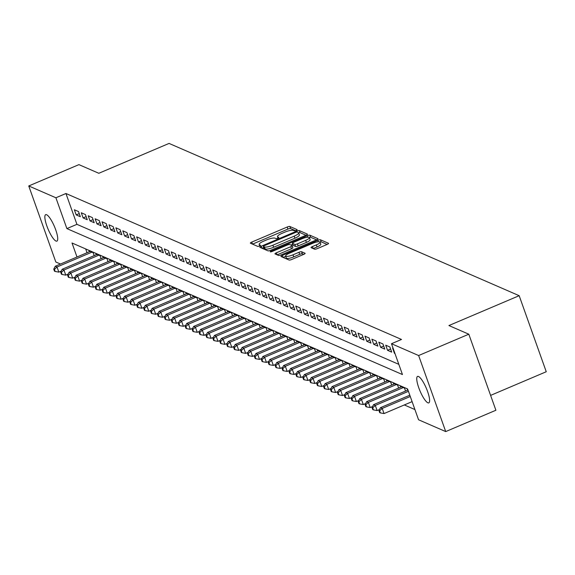 <?xml version="1.0" encoding="UTF-8"?>
<svg xmlns="http://www.w3.org/2000/svg" width="575" height="575" viewBox="0 0 575 575"><rect width="100%" height="100%" fill="white"/><g stroke="black" fill="none" stroke-linecap="round" stroke-linejoin="round"><path stroke-width="0.86" d="M296.175 230.417A1.545 0.367 -19.6 0 0 297.153 229.691A1.545 0.367 -19.6 0 0 297.081 229.619L289.865 226.485A2.207 0.525 -19.6 0 0 287.213 227.024L251.749 242.097A2.207 0.525 -19.6 0 0 250.355 243.132A2.207 0.525 -19.6 0 0 250.463 243.232L257.679 246.373A1.545 0.367 -19.6 0 0 259.533 245.992A1.545 0.367 -19.6 0 0 260.511 245.266A1.545 0.367 -19.6 0 0 260.439 245.202L259.505 244.792A7.051 1.667 -19.6 0 1 259.16 244.476A7.051 1.667 -19.6 0 1 263.63 241.169L266.592 239.912A7.051 1.667 -19.6 0 1 275.066 238.179L276 238.582A1.545 0.367 -19.6 0 0 277.854 238.201A1.545 0.367 -19.6 0 0 278.832 237.482A1.545 0.367 -19.6 0 0 278.76 237.41L277.826 237.001A7.051 1.667 -19.6 0 1 277.481 236.692A7.051 1.667 -19.6 0 1 281.958 233.378L284.912 232.12A7.051 1.667 -19.6 0 1 293.387 230.388L294.321 230.798A1.545 0.367 -19.6 0 0 296.175 230.417M427.865 402.802A14.375 3.428 67 0 1 419.362 389.347A14.375 3.428 67 0 1 417.558 376.417A14.375 3.428 67 0 1 418.499 376.488A14.375 3.428 67 0 1 427.002 389.943A14.375 3.428 67 0 1 428.806 402.874A14.375 3.428 67 0 1 427.865 402.802M55.969 241.047A14.375 3.428 67 0 1 47.466 227.599A14.375 3.428 67 0 1 45.662 214.669A14.375 3.428 67 0 1 46.604 214.741A14.375 3.428 67 0 1 55.107 228.189A14.375 3.428 67 0 1 56.903 241.119A14.375 3.428 67 0 1 55.969 241.047M314.582 249.183A2.207 0.525 -19.6 0 0 317.235 248.637L327.182 244.411A2.207 0.525 -19.6 0 0 328.577 243.376A2.207 0.525 -19.6 0 0 328.476 243.275L320.462 239.789A2.207 0.525 -19.6 0 0 317.81 240.336L282.347 255.408A2.207 0.525 -19.6 0 0 280.952 256.443A2.207 0.525 -19.6 0 0 281.06 256.536L289.074 260.022A2.207 0.525 -19.6 0 0 291.719 259.483L303.737 254.373A2.207 0.525 -19.6 0 0 305.138 253.338A2.207 0.525 -19.6 0 0 305.03 253.244L301.602 251.749A2.207 0.525 -19.6 0 0 298.95 252.296L292.991 254.826A5.894 1.394 -19.6 0 1 285.617 256.012A5.894 1.394 -19.6 0 1 289.354 253.244L312.707 243.318A5.894 1.394 -19.6 0 1 320.074 242.132A5.894 1.394 -19.6 0 1 316.336 244.9L312.448 246.553A2.207 0.525 -19.6 0 0 311.046 247.588A2.207 0.525 -19.6 0 0 311.154 247.688L314.582 249.183M60.483 264.026L55.825 262.006L28.75 185.962L78.926 164.63L98.821 173.283L169.064 143.419L519.175 295.694L448.924 325.551L468.812 334.204L418.636 355.537L445.718 431.581L418.557 419.772L407.582 388.937L72.012 242.988L77 257.011M28.75 185.962L55.904 197.771L66.887 228.598L402.457 374.555L391.482 343.721L418.636 355.537M391.482 343.721L401.515 339.458L65.945 193.502L55.904 197.771M306.058 235.225A2.207 0.525 -19.6 0 0 307.46 234.19A2.207 0.525 -19.6 0 0 307.352 234.09L299.338 230.604A2.207 0.525 -19.6 0 0 296.686 231.143L261.23 246.222A2.207 0.525 -19.6 0 0 259.828 247.257A2.207 0.525 -19.6 0 0 259.936 247.351L267.95 250.837A2.207 0.525 -19.6 0 0 270.602 250.298L306.058 235.225M309.896 235.197L317.91 238.682A2.207 0.525 -19.6 0 1 318.018 238.783A2.207 0.525 -19.6 0 1 316.624 239.818L281.161 254.89A2.207 0.525 -19.6 0 1 278.508 255.429L275.08 253.942A2.207 0.525 -19.6 0 1 274.972 253.841A2.207 0.525 -19.6 0 1 276.374 252.806L290.756 246.697A2.207 0.525 -19.6 0 0 292.15 245.662A2.207 0.525 -19.6 0 0 292.043 245.561L289.771 244.569A2.207 0.525 -19.6 0 0 287.119 245.115L272.147 251.476A1.545 0.367 -19.6 0 1 270.221 251.792A1.545 0.367 -19.6 0 1 271.199 251.067L307.251 235.743A2.207 0.525 -19.6 0 1 309.896 235.197L310.629 237.252L316.573 239.84M78.516 211.564L74.362 209.76L76.195 214.899L80.342 216.703L78.516 211.564M85.431 214.576L81.283 212.772L83.109 217.911L87.263 219.715L85.431 214.576M92.352 217.587L88.198 215.776L90.031 220.915L94.185 222.719L92.352 217.587M99.274 220.592L95.119 218.787L96.952 223.927L101.099 225.731L99.274 220.592M106.188 223.603L102.041 221.799L103.867 226.938L108.021 228.742L106.188 223.603M113.11 226.615L108.955 224.803L110.788 229.943L114.935 231.747L113.11 226.615M120.031 229.619L115.877 227.815L117.71 232.954L121.857 234.758L120.031 229.619M126.946 232.631L122.798 230.827L124.624 235.966L128.778 237.77L126.946 232.631M133.867 235.642L129.713 233.831L131.546 238.97L135.693 240.781L133.867 235.642M140.782 238.647L136.634 236.842L138.46 241.982L142.614 243.786L140.782 238.647M147.703 241.658L143.556 239.854L145.382 244.993L149.536 246.797L147.703 241.658M154.625 244.67L150.47 242.866L152.303 247.998L156.45 249.809L154.625 244.67M161.539 247.674L157.392 245.87L159.218 251.009L163.372 252.813L161.539 247.674M168.461 250.686L164.306 248.882L166.139 254.021L170.293 255.825L168.461 250.686M175.382 253.697L171.228 251.893L173.061 257.025L177.208 258.836L175.382 253.697M182.297 256.702L178.149 254.897L179.975 260.037L184.129 261.841L182.297 256.702M189.218 259.713L185.064 257.909L186.897 263.048L191.051 264.852L189.218 259.713M196.14 262.725L191.985 260.921L193.818 266.06L197.965 267.864L196.14 262.725M203.054 265.736L198.907 263.925L200.732 269.064L204.887 270.868L203.054 265.736M209.976 268.741L205.821 266.937L207.654 272.076L211.808 273.88L209.976 268.741M216.897 271.752L212.743 269.948L214.576 275.087L218.723 276.891L216.897 271.752M223.812 274.764L219.664 272.952L221.49 278.092L225.644 279.903L223.812 274.764M230.733 277.768L226.579 275.964L228.412 281.103L232.559 282.907L230.733 277.768M237.655 280.78L233.5 278.976L235.333 284.115L239.48 285.919L237.655 280.78M244.569 283.791L240.422 281.98L242.248 287.119L246.402 288.93L244.569 283.791M251.491 286.796L247.336 284.992L249.169 290.131L253.316 291.935L251.491 286.796M258.412 289.807L254.258 288.003L256.083 293.142L260.238 294.946L258.412 289.807M265.327 292.819L261.179 291.015L263.005 296.147L267.159 297.958L265.327 292.819M272.248 295.823L268.094 294.019L269.927 299.158L274.074 300.962L272.248 295.823M279.162 298.835L275.015 297.031L276.841 302.17L280.995 303.974L279.162 298.835M286.084 301.846L281.937 300.042L283.762 305.174L287.917 306.985L286.084 301.846M293.006 304.851L288.851 303.047L290.684 308.186L294.831 309.99L293.006 304.851M299.92 307.862L295.773 306.058L297.598 311.197L301.753 313.001L299.92 307.862M306.842 310.874L302.687 309.07L304.52 314.209L308.674 316.013L306.842 310.874M313.763 313.885L309.609 312.074L311.442 317.213L315.589 319.017L313.763 313.885M320.678 316.89L316.53 315.086L318.356 320.225L322.51 322.029L320.678 316.89M327.599 319.901L323.445 318.097L325.277 323.236L329.432 325.04L327.599 319.901M334.521 322.913L330.366 321.102L332.199 326.241L336.346 328.052L334.521 322.913M341.435 325.917L337.288 324.113L339.113 329.252L343.268 331.056L341.435 325.917M348.357 328.929L344.202 327.125L346.035 332.264L350.189 334.068L348.357 328.929M355.278 331.94L351.124 330.129L352.957 335.268L357.104 337.079L355.278 331.94M362.192 334.945L358.045 333.141L359.871 338.28L364.025 340.084L362.192 334.945M369.114 337.956L364.96 336.152L366.793 341.291L370.94 343.095L369.114 337.956M376.036 340.968L371.881 339.164L373.714 344.296L377.861 346.107L376.036 340.968M382.95 343.972L378.803 342.168L380.628 347.307L384.783 349.111L382.95 343.972M389.872 346.984L385.717 345.18L387.55 350.319L391.697 352.123L389.872 346.984M393.149 348.414L392.639 348.191L394.464 353.33L394.982 353.546M65.945 193.502L76.921 224.336L398.82 364.342M404.318 404.944L414.92 409.558M85.682 248.932L87.033 252.741M89.319 251.771L89.003 250.865L93.15 252.669L94.207 255.645M96.241 254.783L95.917 253.877L100.072 255.681L101.128 258.649M103.162 257.787L102.839 256.881L106.986 258.692L108.05 261.661M110.077 260.798L109.753 259.893L113.907 261.697L114.964 264.673M116.998 263.81L116.675 262.904L120.829 264.708L121.886 267.677M123.92 266.814L123.596 265.909L127.743 267.72L128.807 270.688M130.834 269.826L130.511 268.92L134.665 270.724L135.722 273.7M137.756 272.838L137.432 271.932L141.587 273.736L142.643 276.712M144.677 275.842L144.354 274.943L148.501 276.748L149.565 279.716M151.592 278.853L151.268 277.948L155.423 279.752L156.479 282.728M158.513 281.865L158.19 280.959L162.344 282.763L163.401 285.739M165.428 284.869L165.111 283.971L169.258 285.775L170.315 288.743M172.349 287.881L172.026 286.975L176.18 288.787L177.237 291.755M179.271 290.893L178.947 289.987L183.102 291.791L184.158 294.767M186.185 293.904L185.869 292.998L190.016 294.803L191.072 297.771M193.107 296.908L192.783 296.003L196.938 297.814L197.994 300.783M200.028 299.92L199.705 299.014L203.859 300.818L204.916 303.794M206.943 302.932L206.626 302.026L210.773 303.83L211.83 306.798M213.864 305.936L213.541 305.03L217.695 306.842L218.752 309.81M220.786 308.947L220.462 308.042L224.609 309.846L225.673 312.822M227.7 311.959L227.384 311.053L231.531 312.857L232.588 315.826M234.622 314.963L234.298 314.065L238.452 315.869L239.509 318.838M241.543 317.975L241.22 317.069L245.367 318.873L246.431 321.849M248.458 320.987L248.134 320.081L252.288 321.885L253.345 324.861M255.379 323.991L255.056 323.092L259.21 324.897L260.267 327.865M262.301 327.002L261.977 326.097L266.124 327.901L267.188 330.877M269.215 330.014L268.892 329.108L273.046 330.912L274.103 333.888M276.137 333.018L275.813 332.12L279.967 333.924L281.024 336.893M283.058 336.03L282.735 335.124L286.882 336.936L287.946 339.904M289.973 339.042L289.649 338.136L293.803 339.94L294.86 342.916M296.894 342.053L296.571 341.147L300.725 342.952L301.782 345.92M303.808 345.058L303.492 344.152L307.639 345.963L308.696 348.932M310.73 348.069L310.407 347.163L314.561 348.967L315.618 351.943M317.652 351.081L317.328 350.175L321.482 351.979L322.539 354.947M324.566 354.085L324.25 353.179L328.397 354.991L329.453 357.959M331.488 357.097L331.164 356.191L335.318 357.995L336.375 360.971M338.409 360.108L338.086 359.202L342.233 361.007L343.297 363.982M345.323 363.113L345.007 362.214L349.154 364.018L350.211 366.987M352.245 366.124L351.922 365.218L356.076 367.022L357.132 369.998M359.167 369.136L358.843 368.23L362.99 370.034L364.054 373.01M366.081 372.14L365.757 371.242L369.912 373.046L370.968 376.014M373.003 375.152L372.679 374.246L376.833 376.057L377.89 379.026M379.924 378.163L379.601 377.257L383.748 379.062L384.812 382.037M386.838 381.175L386.515 380.269L390.669 382.073L391.726 385.042M393.76 384.179L393.437 383.273L397.591 385.085L398.647 388.053M400.682 387.191L400.358 386.285L404.505 388.089L405.569 391.065M407.596 390.202L407.272 389.297L407.79 389.519M490.604 395.392L546.25 371.738L519.175 295.694M468.812 334.204L495.894 410.248L445.718 431.581M76.921 224.336L66.887 228.598M76.195 214.899L79.242 213.605M83.109 217.911L86.157 216.61M90.031 220.915L93.078 219.621M96.952 223.927L100 222.633M103.867 226.938L106.914 225.637M110.788 229.943L113.836 228.649M117.71 232.954L120.75 231.66M124.624 235.966L127.672 234.665M131.546 238.97L134.593 237.676M138.46 241.982L141.507 240.688M145.382 244.993L148.429 243.692M152.303 247.998L155.351 246.704M159.218 251.009L162.265 249.715M166.139 254.021L169.187 252.727M173.061 257.025L176.108 255.731M179.975 260.037L183.022 258.743M186.897 263.048L189.944 261.754M193.818 266.06L196.866 264.759M200.732 269.064L203.78 267.77M207.654 272.076L210.702 270.782M214.576 275.087L217.623 273.786M221.49 278.092L224.537 276.798M228.412 281.103L231.459 279.809M235.333 284.115L238.381 282.814M242.248 287.119L245.295 285.825M249.169 290.131L252.217 288.837M256.083 293.142L259.131 291.848M263.005 296.147L266.053 294.853M269.927 299.158L272.974 297.864M276.841 302.17L279.888 300.876M283.762 305.174L286.81 303.88M290.684 308.186L293.732 306.892M297.598 311.197L300.646 309.903M304.52 314.209L307.567 312.908M311.442 317.213L314.489 315.919M318.356 320.225L321.403 318.931M325.277 323.236L328.325 321.935M332.199 326.241L335.247 324.947M339.113 329.252L342.161 327.958M346.035 332.264L349.082 330.963M352.957 335.268L356.004 333.974M359.871 338.28L362.918 336.986M366.793 341.291L369.84 339.998M373.714 344.296L376.754 343.002M380.628 347.307L383.676 346.013M387.55 350.319L390.598 349.025M394.464 353.33L394.845 353.165M295.478 230.661L290.598 228.541A2.207 0.525 -19.6 0 0 287.946 229.08L252.533 244.131M263.752 247.516L262.006 248.256M306.008 235.247L300.071 232.659A2.207 0.525 -19.6 0 0 298.626 232.789M297.325 232.099A1.545 0.367 -19.6 0 0 295.471 232.48L264.342 245.712A1.545 0.367 -19.6 0 0 263.364 246.438A1.545 0.367 -19.6 0 0 263.443 246.502L264.428 246.934A7.051 1.667 -19.6 0 0 272.902 245.202L294.177 236.153A7.051 1.667 -19.6 0 0 298.655 232.846A7.051 1.667 -19.6 0 0 298.31 232.53L297.325 232.099M264.112 248.393A1.545 0.367 -19.6 0 0 264.098 248.493A1.545 0.367 -19.6 0 0 264.177 248.558L263.443 246.502M298.655 232.846L299.381 234.902A7.051 1.667 -19.6 0 1 294.91 238.208L273.635 247.257A7.051 1.667 -19.6 0 1 265.161 248.989L264.177 248.558M277.15 254.84L291.489 248.752A2.207 0.525 -19.6 0 0 292.883 247.717A2.207 0.525 -19.6 0 0 292.776 247.617L292.129 245.805M290.893 245.058L292.761 244.26M305.677 240.35A5.894 1.394 -19.6 0 0 309.415 237.583A5.894 1.394 -19.6 0 0 302.04 238.769L293.818 242.269A2.207 0.525 -19.6 0 0 292.423 243.304A2.207 0.525 -19.6 0 0 292.531 243.397L294.803 244.389A2.207 0.525 -19.6 0 0 297.455 243.843L305.677 240.35L306.41 242.406A5.894 1.394 -19.6 0 0 310.148 239.638L309.415 237.583M293.171 245.216A2.207 0.525 -19.6 0 0 293.157 245.36A2.207 0.525 -19.6 0 0 293.257 245.453L292.531 243.397M306.41 242.406L298.181 245.899A2.207 0.525 -19.6 0 1 295.536 246.445L293.257 245.453M310.629 237.252A2.207 0.525 -19.6 0 0 309.228 237.367M320.074 242.132L320.807 244.188A5.894 1.394 -19.6 0 1 317.069 246.955L313.224 248.587M285.617 256.012L286.35 258.067A5.894 1.394 -19.6 0 0 293.724 256.881L292.991 254.826M303.686 254.394L302.335 253.805A2.207 0.525 -19.6 0 0 299.683 254.344L293.724 256.881M285.732 256.335L283.13 257.442M327.132 244.432L321.188 241.845A2.207 0.525 -19.6 0 0 319.908 241.931M90.21 251.39L55.286 266.239L57.018 266.987L58.844 272.126L61.194 271.127M54.438 269.416L53.748 269.114L54.474 271.17L55.171 271.472L54.438 269.416L57.018 266.987L91.942 252.145M53.748 269.114L55.286 266.239M58.844 272.126L55.171 271.472M97.132 254.402L62.208 269.244L63.933 269.998L65.766 275.137L68.116 274.138M61.36 272.428L60.663 272.126L61.396 274.182L62.086 274.476L61.36 272.428L63.933 269.998L98.857 255.156M60.663 272.126L62.208 269.244M65.766 275.137L62.086 274.476M104.046 257.413L69.122 272.255L70.854 273.01L72.687 278.149L75.038 277.15M68.274 275.432L67.584 275.13L68.317 277.186L69.007 277.488L68.274 275.432L70.854 273.01L105.778 258.161M67.584 275.13L69.122 272.255M72.687 278.149L69.007 277.488M110.968 260.418L76.044 275.267L77.776 276.022L79.602 281.153L81.952 280.154M75.196 278.444L74.506 278.142L75.232 280.197L75.929 280.499L75.196 278.444L77.776 276.022L112.7 261.172M74.506 278.142L76.044 275.267M79.602 281.153L75.929 280.499M117.889 263.429L82.965 278.278L84.69 279.026L86.523 284.165L88.873 283.166M82.117 281.455L81.42 281.153L82.153 283.209L82.843 283.511L82.117 281.455L84.69 279.026L119.614 264.184M81.42 281.153L82.965 278.278M86.523 284.165L82.843 283.511M124.804 266.441L89.88 281.283L91.612 282.037L93.445 287.177L95.795 286.178M89.032 284.46L88.342 284.158L89.075 286.213L89.765 286.515L89.032 284.46L91.612 282.037L126.536 267.188M88.342 284.158L89.88 281.283M93.445 287.177L89.765 286.515M131.725 269.445L96.801 284.294L98.533 285.049L100.359 290.181L102.709 289.182M95.953 287.471L95.263 287.169L95.989 289.225L96.686 289.527L95.953 287.471L98.533 285.049L133.458 270.2M95.263 287.169L96.801 284.294M100.359 290.181L96.686 289.527M138.647 272.457L103.723 287.306L105.448 288.053L107.281 293.192L109.631 292.193M102.868 290.483L102.177 290.181L102.911 292.237L103.601 292.538L102.868 290.483L105.448 288.053L140.372 273.211M102.177 290.181L103.723 287.306M107.281 293.192L103.601 292.538M145.561 275.468L110.637 290.31L112.369 291.065L114.202 296.204L116.552 295.205M109.789 293.487L109.099 293.185L109.832 295.241L110.522 295.543L109.789 293.487L112.369 291.065L147.293 276.223M109.099 293.185L110.637 290.31M114.202 296.204L110.522 295.543M152.483 278.48L117.559 293.322L119.291 294.077L121.117 299.216L123.467 298.209M116.711 296.499L116.013 296.197L116.747 298.252L117.444 298.554L116.711 296.499L119.291 294.077L154.215 279.227M116.013 296.197L117.559 293.322M121.117 299.216L117.444 298.554M159.397 281.484L124.48 296.333L126.205 297.081L128.038 302.22L130.388 301.221M123.625 299.51L122.935 299.208L123.668 301.264L124.358 301.566L123.625 299.51L126.205 297.081L161.129 282.239M122.935 299.208L124.48 296.333M128.038 302.22L124.358 301.566M166.319 284.496L131.395 299.338L133.127 300.092L134.952 305.232L137.31 304.232M130.547 302.515L129.857 302.22L130.59 304.268L131.28 304.57L130.547 302.515L133.127 300.092L168.051 285.25M129.857 302.22L131.395 299.338M134.952 305.232L131.28 304.57M173.24 287.507L138.316 302.349L140.048 303.104L141.874 308.243L144.224 307.244M137.468 305.526L136.771 305.224L137.504 307.28L138.201 307.582L137.468 305.526L140.048 303.104L174.965 288.255M136.771 305.224L138.316 302.349M141.874 308.243L138.201 307.582M180.155 290.512L145.238 305.361L146.963 306.108L148.796 311.248L151.146 310.248M144.382 308.538L143.692 308.236L144.426 310.292L145.116 310.593L144.382 308.538L146.963 306.108L181.887 291.266M143.692 308.236L145.238 305.361M148.796 311.248L145.116 310.593M187.076 293.523L152.152 308.365L153.884 309.12L155.71 314.259L158.067 313.26M151.304 311.542L150.614 311.248L151.347 313.303L152.037 313.598L151.304 311.542L153.884 309.12L188.808 294.278M150.614 311.248L152.152 308.365M155.71 314.259L152.037 313.598M193.998 296.535L159.074 311.377L160.799 312.132L162.632 317.271L164.982 316.272M158.226 314.554L157.528 314.252L158.262 316.308L158.952 316.609L158.226 314.554L160.799 312.132L195.723 297.282M157.528 314.252L159.074 311.377M162.632 317.271L158.952 316.609M200.912 299.539L165.988 314.388L167.72 315.136L169.553 320.275L171.903 319.276M165.14 317.565L164.45 317.263L165.183 319.319L165.873 319.621L165.14 317.565L167.72 315.136L202.644 300.294M164.45 317.263L165.988 314.388M169.553 320.275L165.873 319.621M207.834 302.551L172.91 317.393L174.642 318.147L176.468 323.287L178.818 322.287M172.062 320.577L171.372 320.275L172.097 322.331L172.795 322.625L172.062 320.577L174.642 318.147L209.566 303.305M171.372 320.275L172.91 317.393M176.468 323.287L172.795 322.625M214.755 305.562L179.831 320.404L181.556 321.159L183.389 326.298L185.739 325.299M178.983 323.581L178.286 323.279L179.019 325.335L179.709 325.637L178.983 323.581L181.556 321.159L216.48 306.31M178.286 323.279L179.831 320.404M183.389 326.298L179.709 325.637M221.67 308.567L186.746 323.416L188.478 324.171L190.311 329.303L192.661 328.303M185.897 326.593L185.208 326.291L185.941 328.347L186.631 328.648L185.897 326.593L188.478 324.171L223.402 309.321M185.208 326.291L186.746 323.416M190.311 329.303L186.631 328.648M228.591 311.578L193.667 326.428L195.399 327.175L197.225 332.314L199.575 331.315M192.819 329.604L192.129 329.303L192.855 331.358L193.552 331.66L192.819 329.604L195.399 327.175L230.323 312.333M192.129 329.303L193.667 326.428M197.225 332.314L193.552 331.66M235.513 314.59L200.589 329.432L202.314 330.187L204.147 335.326L206.497 334.327M199.741 332.609L199.043 332.307L199.777 334.363L200.467 334.664L199.741 332.609L202.314 330.187L237.238 315.337M199.043 332.307L200.589 329.432M204.147 335.326L200.467 334.664M242.427 317.594L207.503 332.443L209.235 333.198L211.068 338.33L213.418 337.331M206.655 335.62L205.965 335.318L206.698 337.374L207.388 337.676L206.655 335.62L209.235 333.198L244.159 318.349M205.965 335.318L207.503 332.443M211.068 338.33L207.388 337.676M249.349 320.606L214.425 335.455L216.157 336.202L217.982 341.342L220.333 340.342M213.577 338.632L212.887 338.33L213.612 340.386L214.31 340.688L213.577 338.632L216.157 336.202L251.081 321.36M212.887 338.33L214.425 335.455M217.982 341.342L214.31 340.688M256.27 323.617L221.346 338.459L223.071 339.214L224.904 344.353L227.254 343.354M220.491 341.636L219.801 341.334L220.534 343.39L221.224 343.692L220.491 341.636L223.071 339.214L257.995 324.372M219.801 341.334L221.346 338.459M224.904 344.353L221.224 343.692M263.185 326.629L228.261 341.471L229.993 342.226L231.826 347.365L234.176 346.358M227.412 344.648L226.722 344.346L227.456 346.402L228.146 346.703L227.412 344.648L229.993 342.226L264.917 327.376M226.722 344.346L228.261 341.471M231.826 347.365L228.146 346.703M270.106 329.633L235.182 344.482L236.914 345.23L238.74 350.369L241.09 349.37M234.334 347.659L233.644 347.357L234.37 349.413L235.067 349.715L234.334 347.659L236.914 345.23L271.838 330.388M233.644 347.357L235.182 344.482M238.74 350.369L235.067 349.715M277.028 332.645L242.104 347.487L243.829 348.242L245.662 353.381L248.012 352.382M241.248 350.664L240.558 350.369L241.292 352.425L241.982 352.719L241.248 350.664L243.829 348.242L278.753 333.399M240.558 350.369L242.104 347.487M245.662 353.381L241.982 352.719M283.942 335.656L249.018 350.498L250.75 351.253L252.576 356.392L254.933 355.393M248.17 353.675L247.48 353.373L248.213 355.429L248.903 355.731L248.17 353.675L250.75 351.253L285.674 336.404M247.48 353.373L249.018 350.498M252.576 356.392L248.903 355.731M290.864 338.661L255.94 353.51L257.672 354.257L259.498 359.397L261.848 358.397M255.092 356.687L254.394 356.385L255.127 358.441L255.825 358.743L255.092 356.687L257.672 354.257L292.589 339.415M254.394 356.385L255.94 353.51M259.498 359.397L255.825 358.743M297.778 341.672L262.861 356.514L264.586 357.269L266.419 362.408L268.769 361.409M262.006 359.691L261.316 359.397L262.049 361.452L262.739 361.747L262.006 359.691L264.586 357.269L299.51 342.427M261.316 359.397L262.861 356.514M266.419 362.408L262.739 361.747M304.7 344.684L269.776 359.526L271.508 360.281L273.333 365.42L275.691 364.421M268.928 362.703L268.238 362.401L268.971 364.457L269.661 364.758L268.928 362.703L271.508 360.281L306.432 345.431M268.238 362.401L269.776 359.526M273.333 365.42L269.661 364.758M311.621 347.688L276.697 362.537L278.429 363.285L280.255 368.424L282.605 367.425M275.849 365.714L275.152 365.412L275.885 367.468L276.575 367.77L275.849 365.714L278.429 363.285L313.346 348.443M275.152 365.412L276.697 362.537M280.255 368.424L276.575 367.77M318.536 350.7L283.619 365.542L285.344 366.297L287.177 371.436L289.527 370.437M282.763 368.726L282.073 368.424L282.807 370.48L283.497 370.782L282.763 368.726L285.344 366.297L320.268 351.454M282.073 368.424L283.619 365.542M287.177 371.436L283.497 370.782M325.457 353.711L290.533 368.553L292.265 369.308L294.091 374.447L296.448 373.448M289.685 371.73L288.995 371.428L289.728 373.484L290.418 373.786L289.685 371.73L292.265 369.308L327.189 354.459M288.995 371.428L290.533 368.553M294.091 374.447L290.418 373.786M332.379 356.716L297.455 371.565L299.18 372.32L301.012 377.452L303.363 376.452M296.607 374.742L295.909 374.44L296.643 376.496L297.332 376.798L296.607 374.742L299.18 372.32L334.104 357.47M295.909 374.44L297.455 371.565M301.012 377.452L297.332 376.798M339.293 359.727L304.369 374.577L306.101 375.324L307.934 380.463L310.284 379.464M303.521 377.753L302.831 377.452L303.564 379.507L304.254 379.809L303.521 377.753L306.101 375.324L341.025 360.482M302.831 377.452L304.369 374.577M307.934 380.463L304.254 379.809M346.215 362.739L311.291 377.581L313.023 378.336L314.848 383.475L317.199 382.476M310.442 380.758L309.752 380.456L310.478 382.512L311.176 382.813L310.442 380.758L313.023 378.336L347.947 363.486M309.752 380.456L311.291 377.581M314.848 383.475L311.176 382.813M353.136 365.743L318.212 380.592L319.937 381.347L321.77 386.479L324.12 385.48M317.364 383.769L316.667 383.467L317.4 385.523L318.09 385.825L317.364 383.769L319.937 381.347L354.861 366.498M316.667 383.467L318.212 380.592M321.77 386.479L318.09 385.825M360.051 368.755L325.127 383.604L326.859 384.352L328.692 389.491L331.042 388.492M324.278 386.781L323.588 386.479L324.322 388.535L325.012 388.837L324.278 386.781L326.859 384.352L361.783 369.509M323.588 386.479L325.127 383.604M328.692 389.491L325.012 388.837M366.972 371.766L332.048 386.608L333.78 387.363L335.606 392.502L337.956 391.503M331.2 389.785L330.51 389.483L331.236 391.539L331.933 391.841L331.2 389.785L333.78 387.363L368.704 372.521M330.51 389.483L332.048 386.608M335.606 392.502L331.933 391.841M373.894 374.778L338.97 389.62L340.695 390.375L342.527 395.514L344.878 394.515M338.122 392.797L337.424 392.495L338.158 394.551L338.848 394.853L338.122 392.797L340.695 390.375L375.619 375.525M337.424 392.495L338.97 389.62M342.527 395.514L338.848 394.853M380.808 377.782L345.884 392.632L347.616 393.379L349.449 398.518L351.799 397.519M345.036 395.808L344.346 395.507L345.079 397.562L345.769 397.864L345.036 395.808L347.616 393.379L382.54 378.537M344.346 395.507L345.884 392.632M349.449 398.518L345.769 397.864M387.73 380.794L352.806 395.636L354.538 396.391L356.363 401.53L358.714 400.531M351.957 398.813L351.268 398.518L351.993 400.574L352.691 400.868L351.957 398.813L354.538 396.391L389.462 381.548M351.268 398.518L352.806 395.636M356.363 401.53L352.691 400.868M394.651 383.805L359.727 398.647L361.452 399.402L363.285 404.541L365.635 403.542M358.872 401.824L358.182 401.522L358.915 403.578L359.605 403.88L358.872 401.824L361.452 399.402L396.376 384.553M358.182 401.522L359.727 398.647M363.285 404.541L359.605 403.88M401.566 386.81L366.642 401.659L368.374 402.407L370.207 407.546L372.557 406.547M365.793 404.836L365.103 404.534L365.837 406.59L366.527 406.892L365.793 404.836L368.374 402.407L403.298 387.564M365.103 404.534L366.642 401.659M370.207 407.546L366.527 406.892M407.97 390.037L373.563 404.663L375.295 405.418L377.121 410.557L379.471 409.558M372.715 407.848L372.018 407.546L372.751 409.601L373.448 409.896L372.715 407.848L375.295 405.418L408.437 391.331M372.018 407.546L373.563 404.663M377.121 410.557L373.448 409.896M409.817 395.205L380.485 407.675L382.21 408.43L384.043 413.569L412.103 401.637M379.629 410.852L378.939 410.55L379.673 412.606L380.363 412.908L379.629 410.852L382.21 408.43L410.277 396.498M378.939 410.55L380.485 407.675M384.043 413.569L380.363 412.908M278.192 238.043L277.826 237.001M259.871 245.834L259.505 244.792M252.468 244.102L251.749 242.097M287.946 229.08L287.213 227.024M290.598 228.541L289.865 226.485M261.941 248.228L261.23 246.222M297.016 232.07L296.686 231.143M300.071 232.659L299.338 230.604M265.161 248.989L264.428 246.934M273.635 247.257L272.902 245.202M294.91 238.208L294.177 236.153M277.085 254.811L276.374 252.806M291.489 248.752L290.756 246.697M271.436 251.735L271.199 251.067M307.769 237.202L307.251 235.743M295.536 246.445L294.803 244.389M298.181 245.899L297.455 243.843M313.159 248.558L312.448 246.553M317.069 246.955L316.336 244.9M299.683 254.344L298.95 252.296M302.335 253.805L301.602 251.749M283.065 257.413L282.347 255.408M318.32 241.766L317.81 240.336M321.188 241.845L320.462 239.789M277.998 238.136L277.481 236.692M259.677 245.928L259.16 244.476M264.098 248.493L263.364 246.438M292.883 247.717L292.15 245.662M293.157 245.36L292.423 243.304"/></g></svg>
